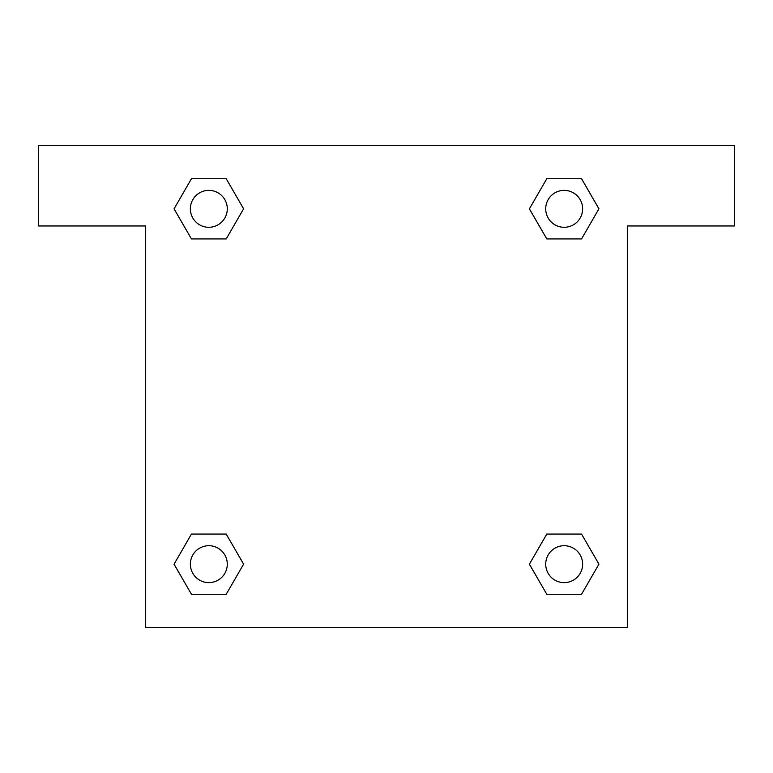 <?xml version="1.0" encoding="UTF-8"?>
<svg xmlns="http://www.w3.org/2000/svg" width="773" height="773" viewBox="0 0 773 773"><rect width="100%" height="100%" fill="white"/><g stroke="black" fill="none" stroke-linecap="round" stroke-linejoin="round"><path stroke-width="1.16" d="M734.35 145.682L38.65 145.682L38.65 225.958L145.682 225.958L145.682 627.318L627.318 627.318L627.318 225.958L734.35 225.958L734.35 145.682M191.453 238.934L226.209 238.934L191.453 238.934L174.07 208.826L191.453 178.727L226.209 178.727L243.592 208.826L226.209 238.934L191.453 238.934L174.031 208.855M226.209 178.727L191.453 178.727L226.209 178.727L243.63 208.807M226.209 534.066L191.453 534.066L226.209 534.066L243.592 564.174L226.209 594.273L191.453 594.273L174.07 564.174L191.453 534.066L226.209 534.066L243.63 564.145M191.453 594.273L226.209 594.273L191.453 594.273L174.031 564.193M581.547 534.066L546.791 534.066L581.547 534.066L598.93 564.174L581.547 594.273L546.791 594.273L529.408 564.174L546.791 534.066L581.547 534.066L598.969 564.145M546.791 594.273L581.547 594.273L546.791 594.273L529.37 564.193M546.791 238.934L581.547 238.934L546.791 238.934L529.408 208.826L546.791 178.727L581.547 178.727L598.93 208.826L581.547 238.934L546.791 238.934L529.37 208.855M581.547 178.727L546.791 178.727L581.547 178.727L598.969 208.807M582.629 564.174A18.465 18.465 0 0 0 554.937 548.183A18.465 18.465 0 0 0 554.937 580.156A18.465 18.465 0 0 0 582.629 564.174M227.291 564.174A18.465 18.465 0 0 0 199.598 548.183A18.465 18.465 0 0 0 199.598 580.156A18.465 18.465 0 0 0 227.291 564.174M582.629 208.826A18.465 18.465 0 0 0 554.937 192.844A18.465 18.465 0 0 0 554.937 224.817A18.465 18.465 0 0 0 582.629 208.826M227.291 208.826A18.465 18.465 0 0 0 199.598 192.844A18.465 18.465 0 0 0 199.598 224.817A18.465 18.465 0 0 0 227.291 208.826"/></g></svg>
